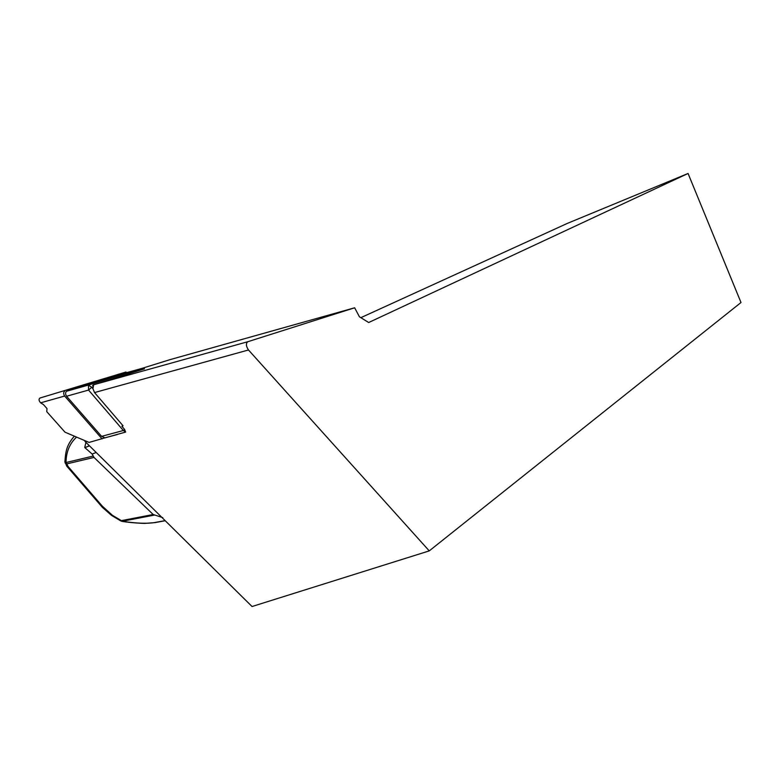 <?xml version="1.0" encoding="UTF-8"?>
<svg xmlns="http://www.w3.org/2000/svg" width="780" height="780" viewBox="0 0 780 780"><rect width="100%" height="100%" fill="white"/><g stroke="black" fill="none" stroke-linecap="round" stroke-linejoin="round"><path stroke-width="1.17" d="M105.173 437.775L89.095 442.426L65.023 432.198L46.751 411.645L47.005 408.584L43.465 404.596L40.628 402.821C38.805 400.715 38.581 399.116 39.965 398.024L125.98 372.011L126.535 372.684M125.98 372.011L39.965 398.024M102.092 438.896L64.642 396.045L40.628 402.821M64.818 390.985C63.346 392.106 63.287 393.793 64.642 396.045M117.175 434.558L104.949 437.834L125.648 432.071L124.585 429.419L121.875 426.27L123.064 425.812L94.536 392.564L92.927 388.713L93.522 385.418L92.557 385.564L93.298 384.862L247.708 341.747L354.656 307.788L170.011 359.648L141.414 368.55M85.79 441.022L84.952 441.382L252.047 606.518L429.253 550.885L248.489 349.976C246.022 346.242 245.758 343.502 247.708 341.747M360.848 317.674L567.333 223.402L688.067 173.482L368.667 322.52L359.424 316.797L354.656 307.788M688.067 173.482L741 302.513L429.253 550.885M92.966 386.929L91.728 387.319L88.471 385.057L142.174 368.335L144.485 368.833L93.298 384.862M104.949 437.834L101.595 436.361L66.563 396.24C65.208 393.998 65.257 392.311 66.719 391.19L124.205 373.327M96.194 452.488L92.147 454.058L94.01 457.421L153.172 514.508L162.776 517.627M121.807 521.323L122.265 521.274C136.276 523.38 147.03 523.809 154.547 522.561L165.136 520.63M154.81 522.62L148.512 523.195M66.436 465.611L68.045 466.459L66.719 466.031M76.567 437.102C69.625 443.518 66.124 451.99 66.046 462.52L64.906 461.779M165.233 520.718L155.044 522.61L145.187 523.361C145.645 523.575 130.933 522.941 121.933 521.342L121.066 521.079L121.378 520.64L122.265 521.274L154.177 515.132M93.073 456.085L66.046 462.52L66.787 463.895L65.208 463.106L65.081 462.13M101.137 505.957L102.394 506.259L112.417 515.307L121.378 520.64L153.172 514.508M74.363 436.166C66.232 445.546 65.676 451.717 64.906 461.867L66.904 466.313L102.356 507.332L111.54 515.395L121.066 521.079M89.388 445.76L84.864 447.632L89.495 445.877M84.766 447.272L85.936 442.357M92.147 454.058L84.864 447.632M92.927 388.713L91.728 387.319L88.569 390.068L88.471 385.057L66.719 391.19M124.585 429.419L123.347 430.511L88.569 390.068L66.563 396.24M124.069 373.357L142.009 368.384L143.257 369.242M125.648 432.071L123.347 430.511L101.595 436.361M94.536 392.564L248.489 349.976M165.262 520.748L154.547 522.561M94.01 457.421L66.787 463.895L68.045 466.459L102.394 506.259"/></g></svg>
